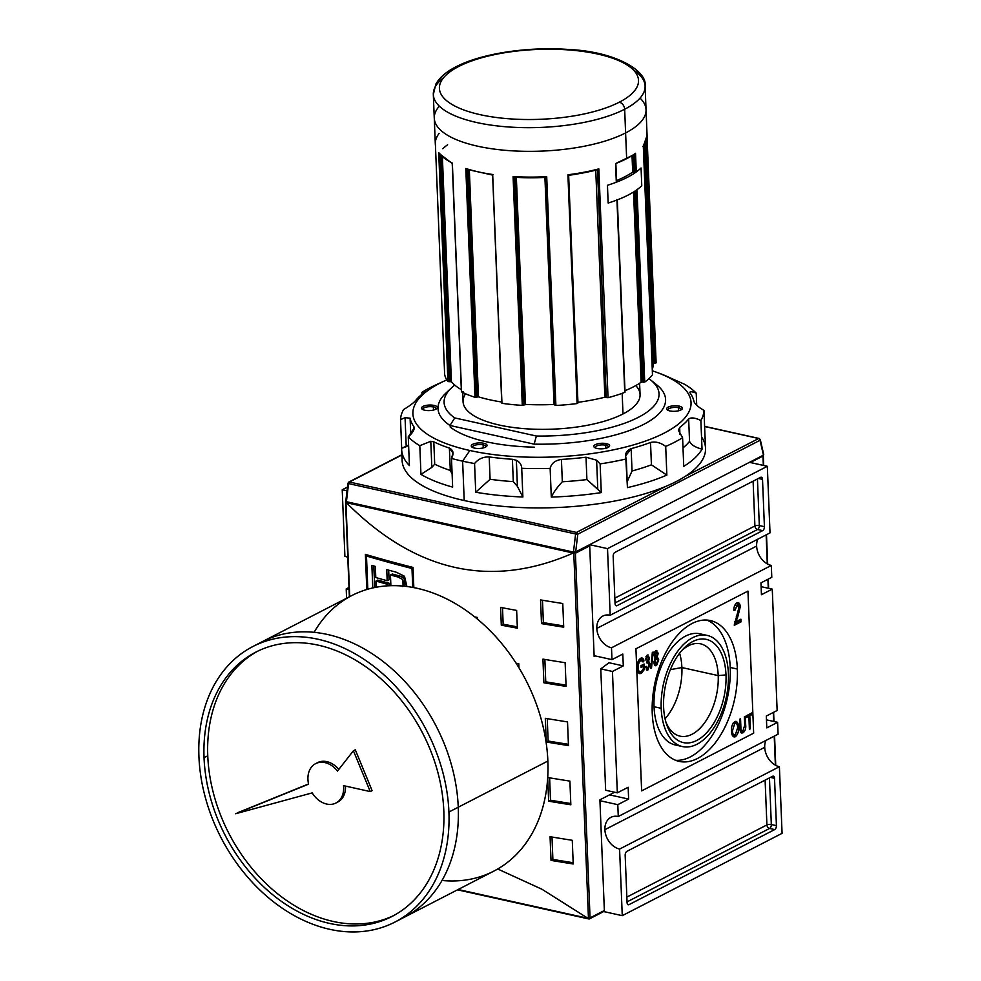 <?xml version="1.0" encoding="UTF-8"?>
<svg xmlns="http://www.w3.org/2000/svg" width="981" height="981" viewBox="0 0 981 981"><rect width="100%" height="100%" fill="white"/><g stroke="black" fill="none" stroke-linecap="round" stroke-linejoin="round"><path stroke-width="1.47" d="M681.648 650.685A47.296 26.659 -77.5 0 1 700.544 643.818A47.296 26.659 -77.5 0 1 718.215 675.602A47.296 26.659 -77.5 0 1 680.054 736.155A47.296 26.659 -77.5 0 1 665.841 721.93A47.296 26.659 -77.5 0 0 698.165 729.999A47.296 26.659 -77.5 0 0 718.215 675.602A47.296 26.659 102.5 0 0 681.648 650.685M726.001 674.903A52.864 29.798 -77.5 0 1 696.78 740.447A52.864 29.798 -77.5 0 1 663.597 707.056A52.864 29.798 -77.5 0 1 683.316 648.846A52.864 29.798 -77.5 0 1 726.001 674.903A52.864 29.798 -77.5 0 1 702.654 736.51A52.864 29.798 -77.5 0 1 666.577 724.297A52.864 29.798 -77.5 0 1 663.597 707.056A52.864 29.798 -77.5 0 1 692.807 641.513A52.864 29.798 -77.5 0 1 726.001 674.903L718.215 675.602L681.893 667.546A47.296 26.659 -77.5 0 1 665.044 718.754A47.296 26.659 -77.5 0 0 681.893 667.546A47.296 26.659 102.5 0 0 679.588 653.236A47.296 26.659 -77.5 0 1 681.893 667.546L670.354 669.655M728.405 673.665A56.935 32.091 102.5 0 0 707.129 635.394A56.935 32.091 102.5 0 0 661.194 708.294A56.935 32.091 102.5 0 0 682.457 746.566A56.935 32.091 102.5 0 0 728.405 673.665A56.935 32.091 -77.5 0 1 696.939 744.26A56.935 32.091 -77.5 0 1 661.194 708.294A56.935 32.091 -77.5 0 1 692.66 637.699A56.935 32.091 -77.5 0 1 728.405 673.665M682.457 746.566L675.32 744.984A56.935 32.091 -77.5 0 1 654.045 706.712A56.935 32.091 -77.5 0 1 699.993 633.812L707.129 635.394M730.22 667.46A72.128 40.65 102.5 0 0 706.786 620.066A72.128 40.65 -77.5 0 1 730.22 667.46A72.128 40.65 -77.5 0 1 675.664 760.312A72.128 40.65 102.5 0 0 730.22 667.46L737.356 669.042A72.128 40.65 -77.5 0 1 679.171 761.391A72.128 40.65 -77.5 0 1 652.23 712.917A72.128 40.65 -77.5 0 1 710.416 620.568A72.128 40.65 -77.5 0 1 737.356 669.042A72.128 40.65 -77.5 0 1 697.503 758.46A72.128 40.65 -77.5 0 1 652.23 712.917A72.128 40.65 102.5 0 1 692.083 623.499A72.128 40.65 102.5 0 1 737.356 669.042M742.924 730.906L744.714 725.204L744.371 716.792L745.339 716.302L745.67 724.812C746.075 728.417 745.204 731.066 743.083 732.758L741.71 733.04L739.932 727.779L739.588 719.257L740.545 718.766L740.888 727.179C740.753 729.913 741.428 731.152 742.924 730.906C741.428 731.152 740.753 729.913 740.888 727.179L740.545 718.766L739.588 719.257L739.932 727.779C739.821 731.679 740.876 733.347 743.083 732.758C745.204 731.066 746.075 728.417 745.67 724.812L745.339 716.302L744.371 716.792L744.714 725.204L742.924 730.906L741.391 730.563M737.773 616.877L735.946 621.746L740.9 619.195L740.998 621.856L734.303 625.302L738.889 607.656L736.952 605.228L735.223 609.924L733.874 610.341C733.8 606.822 734.806 604.308 736.89 602.825L738.215 602.579L740.238 606.945L737.773 616.877L740.238 606.945C740.066 603.56 738.951 602.199 736.89 602.825C734.806 604.308 733.8 606.822 733.874 610.341L735.223 609.924L736.952 605.228L738.889 607.656L734.303 625.302L740.998 621.856L740.9 619.195L735.946 621.746L737.773 616.877L736.314 616.559L737.773 616.877M736.768 605.191L734.646 605.559L736.952 605.228M653.088 652.046L651.519 667.963L650.783 668.343L652.34 652.439L653.088 652.046L652.34 652.439L650.783 668.343L651.519 667.963L653.088 652.046M643.352 669.03L643.242 666.222L641.083 667.338L641.022 665.621L644.125 664.027L644.345 669.496L641.329 673.407L639.735 673.665L637.196 667.865C636.939 663.487 638.091 660.287 640.654 658.263L642.089 658.006L643.892 661.035L643.033 661.979L640.703 659.98L638.324 664.186L638.153 667.288C638.177 670.71 639.183 672.193 641.194 671.74L643.352 669.03L641.194 671.74C639.183 672.193 638.177 670.71 638.153 667.288L638.324 664.186L640.703 659.98L643.033 661.979L643.892 661.035C643.475 658.447 642.396 657.515 640.654 658.263C638.091 660.287 636.939 663.487 637.196 667.865C637.331 672.255 638.705 674.094 641.329 673.407L644.345 669.496L644.125 664.027L641.022 665.621L641.083 667.338L643.242 666.222L643.352 669.03M639.305 671.544L641.194 671.74M640.863 659.906L639.171 659.637L640.703 659.98M646.271 667.987L647.803 668.331L646.307 666.393L645.351 667.068L647.84 670.048L646.307 669.704L647.57 668.417L646.307 669.704L647.84 670.048L645.351 667.068L646.307 666.393L647.803 668.331L649.164 664.615L647.656 662.58L647.043 663.107L648.539 658.288L647.325 656.767L646.16 659.686L645.191 659.992L647.227 655.075L649.496 657.736L648.6 661.194L650.121 664.137L647.84 670.048L646.933 670.207M647.84 670.048L650.121 664.137L649.091 663.904L650.121 664.137L648.6 661.194L647.632 660.986L648.858 661.219M648.6 661.194L649.496 657.736L648.429 657.503L649.496 657.736L647.227 655.075L648.085 654.928M646.638 656.608L647.779 656.681L648.539 658.288L647.068 661.341L647.043 663.107L647.656 662.58L649.164 664.615L647.803 668.331M646.663 662.15L647.656 662.58M656.534 665.572L658.742 659.845L657.724 659.612L658.742 659.845L657.233 656.73L656.13 656.485L657.233 656.73L658.239 653.26L657.172 653.015L658.239 653.26L655.909 650.587L653.922 655.431L655.173 657.785L653.959 662.261C654.069 664.897 654.928 666.013 656.534 665.572L654.854 665.302L656.264 663.941L655.001 665.228L656.534 665.572C654.928 666.013 654.069 664.897 653.959 662.261L655.173 657.785L653.922 655.431L655.909 650.587L658.239 653.26L657.233 656.73L658.742 659.845L656.534 665.572L655.541 665.743M655.909 650.587L656.853 650.428M738.57 727.362C738.84 731.532 737.761 734.659 735.345 736.743L734.033 736.964L731.519 731.176C731.201 726.909 732.28 723.708 734.744 721.562L736.057 721.342L738.57 727.362C738.497 723.083 737.222 721.145 734.744 721.562C732.28 723.708 731.201 726.909 731.519 731.176C731.63 735.321 732.905 737.185 735.345 736.743C737.761 734.659 738.84 731.532 738.57 727.362L737.577 727.142L738.57 727.362M749.827 715.725L750.355 728.822L749.398 729.312L748.871 716.216L746.48 717.454L746.406 715.75L752.157 712.782L752.219 714.487L749.827 715.725L752.219 714.487L752.157 712.782L746.406 715.75L746.48 717.454L748.871 716.216L749.398 729.312L750.355 728.822L749.827 715.725L748.295 715.382L748.331 716.093L748.295 715.382L749.827 715.725M760.962 582.873L771.789 577.294L760.962 582.873L761.44 594.707L772.268 589.127L777.136 710.489L766.308 716.069L777.136 710.489L772.268 589.127L761.109 586.65L772.268 589.127L761.44 594.707L760.962 582.873M766.786 727.902L766.308 716.069L766.786 727.902L777.614 722.323L778.092 734.168L618.275 816.511L617.797 804.665L618.275 816.511A17.4 13.011 62.7 0 0 610.967 817.32A17.4 13.011 62.7 0 0 604.897 829.681L764.714 747.326A17.4 13.011 -117.3 0 0 779.392 766.725L782.078 833.323L622.261 915.665L603.671 911.545L622.261 915.665L782.078 833.323L779.392 766.725L619.587 849.068A17.4 13.011 62.7 0 1 604.897 829.681A17.4 13.011 62.7 0 1 618.275 816.511L778.092 734.168L777.614 722.323L766.468 719.846L777.614 722.323L766.786 727.902M628.625 799.086L617.797 804.665L599.943 800.704L617.797 804.665L628.625 799.086L628.159 787.253L617.331 792.832L605.645 790.245L617.331 792.832L612.451 671.47L617.331 792.832L628.159 787.253L628.625 799.086L609.544 794.855L628.625 799.086M623.278 665.891L612.451 671.47L600.777 668.883L605.645 790.245L600.777 668.883L608.993 662.727L600.777 668.883L612.451 671.47L623.278 665.891L608.993 662.727L623.278 665.891L622.8 654.057L623.278 665.891M622.8 654.057L611.972 659.637L594.118 655.676L611.972 659.637L611.506 647.791L611.972 659.637L622.8 654.057M596.816 628.404A17.4 13.011 62.7 0 0 611.506 647.791L771.311 565.448L771.789 577.294L771.311 565.448L611.506 647.791A17.4 13.011 62.7 0 1 596.816 628.404A17.4 13.011 62.7 0 1 602.874 616.056A17.4 13.011 62.7 0 1 610.194 615.234L607.521 548.637L610.194 615.234L770.011 532.891L767.326 466.294L749.472 462.333L767.326 466.294L770.011 532.891L610.194 615.234A17.4 13.011 62.7 0 0 596.816 628.404L756.633 546.061A17.4 13.011 -117.3 0 0 771.311 565.448A17.4 13.011 -117.3 0 1 756.633 546.061A17.4 13.011 62.7 0 1 757.786 539.194A17.4 13.011 -117.3 0 0 756.633 546.061M346.207 588.919L346.575 598.238L346.207 588.919L348.991 587.484L346.207 588.919A17.4 13.011 -117.3 0 0 349.064 589.213A17.4 13.011 62.7 0 1 346.207 588.919M347.777 557.343A17.4 13.011 -117.3 0 0 344.895 556.362A17.4 13.011 62.7 0 1 347.777 557.343M342.222 489.764L344.895 556.362L342.222 489.764L347.47 487.054L342.222 489.764L347.029 490.831L342.222 489.764M607.521 548.637L589.667 544.676L607.521 548.637L767.326 466.294L607.521 548.637M604.897 829.681A17.4 13.011 62.7 0 0 619.587 849.068L622.261 915.665L619.587 849.068L779.392 766.725A17.4 13.011 -117.3 0 1 764.714 747.326A17.4 13.011 62.7 0 1 765.867 740.459A17.4 13.011 -117.3 0 0 764.714 747.326M627.067 902.618L625.167 855.26L627.067 902.618A3.164 1.778 102.5 0 0 628.257 904.74A3.164 1.778 102.5 0 0 629.054 904.617L774.683 829.583L629.054 904.617L627.582 904.286L629.054 904.617A3.164 1.778 102.5 0 1 627.067 902.618M774.683 829.583A3.164 1.778 102.5 0 0 776.425 825.659L774.524 778.301L776.425 825.659L771.324 824.518L769.46 777.884L771.324 824.518A3.164 1.778 -77.5 0 1 769.582 828.442L774.683 829.583A3.164 1.778 102.5 0 0 776.425 825.659L771.324 824.518A3.164 1.778 102.5 0 1 769.582 828.442A3.164 2.367 62.7 0 1 766.909 824.923L626.847 897.088L766.909 824.923A3.164 1.116 177.7 0 1 771.324 824.518A3.164 1.116 177.7 0 0 766.909 824.923A3.164 2.367 -117.3 0 0 769.582 828.442L774.683 829.583M774.524 778.301A3.164 1.778 102.5 0 0 773.347 776.167A3.164 1.778 102.5 0 0 772.538 776.302L626.92 851.336L772.538 776.302A3.164 1.778 102.5 0 1 774.524 778.301L770.428 777.381L774.524 778.301M626.92 851.336A3.164 1.778 102.5 0 0 625.167 855.26A3.164 1.778 102.5 0 1 626.92 851.336M762.519 479.353L764.42 526.711L762.519 479.353A3.164 1.778 102.5 0 0 761.342 477.22A3.164 1.778 102.5 0 0 760.533 477.355L614.915 552.389L760.533 477.355A3.164 1.778 102.5 0 1 762.519 479.353L758.423 478.434L762.519 479.353M614.915 552.389A3.164 1.778 102.5 0 0 613.162 556.301L615.062 603.658L613.162 556.301A3.164 1.778 102.5 0 1 614.915 552.389M615.062 603.658A3.164 1.778 102.5 0 0 616.24 605.792A3.164 1.778 102.5 0 0 617.049 605.657L762.678 530.623L617.049 605.657L615.565 605.338L617.049 605.657A3.164 1.778 102.5 0 1 615.062 603.658M762.678 530.623A3.164 1.778 102.5 0 0 764.42 526.711L759.319 525.571L757.442 478.936L759.319 525.571A3.164 1.778 -77.5 0 1 757.577 529.495L762.678 530.623A3.164 1.778 102.5 0 0 764.42 526.711L759.319 525.571A3.164 1.116 -2.3 0 0 754.904 525.975L753.101 481.18L754.904 525.975A3.164 2.367 -117.3 0 0 757.577 529.495A3.164 1.778 102.5 0 0 759.319 525.571A3.164 1.116 177.7 0 0 754.904 525.975L614.842 598.14L754.904 525.975A3.164 2.367 62.7 0 0 757.577 529.495L762.678 530.623M641.709 665.878L643.242 666.222L641.709 665.878M642.641 664.787L642.702 666.099L642.641 664.787M643.254 669.25L644.345 669.496L643.254 669.25M641.439 671.593L639.808 673.064L641.329 673.407L639.011 673.346L641.439 671.593M641.255 658.03L642.236 660.066L641.255 658.03M642.69 660.777L643.892 661.035L642.69 660.777M637.429 663.99L638.324 664.186L637.429 663.99M637.184 667.08L638.153 667.288L637.184 667.08M647.325 656.767L645.976 656.461L647.325 656.767L646.16 659.686L645.191 659.992L647.227 655.075M647.276 655.05L647.901 656.718L647.276 655.05M647.068 660.851L648.588 663.794L647.068 660.851M650.832 667.803L651.519 667.963L650.832 667.803M656.007 650.55L656.645 652.23L656.007 650.55M656.068 656.51L657.062 658.177L656.068 656.51M654.94 663.524L656.473 663.867L653.947 661.513L654.903 661.734L656.215 658.19L654.903 661.734L656.473 663.867L657.785 660.311L655.063 657.932L656.829 658.079L655.774 658.092M654.646 656.117L656.179 656.461L653.922 654.732L654.879 654.94L655.995 652.291L654.879 654.94L656.179 656.461L657.282 653.8L654.621 651.985L656.522 652.193L655.406 652.157M734.671 621.464L735.946 621.746L734.671 621.464M739.404 619.967L739.478 621.513L740.998 621.856L739.478 621.513L734.291 624.186L739.478 621.513L739.404 619.967M733.886 609.63L735.223 609.924L733.886 609.63M737.393 602.616L738.681 606.319L737.393 602.616M738.767 606.614L740.238 606.945L738.767 606.614M733.813 736.412L735.345 736.743L733.298 736.608L735.272 735.039L737.614 727.841C737.602 724.567 736.67 723.034 734.818 723.267L732.476 730.698C732.513 733.874 733.445 735.321 735.272 735.039L733.813 736.412M735.247 721.366L736.559 723.647L735.247 721.366M733.604 734.757L735.272 735.039C733.445 735.321 732.513 733.874 732.476 730.698L731.495 730.489L732.476 730.698L734.818 723.267L735.738 723.107L733.248 722.948L734.941 723.218M743.218 730.735L741.55 732.415L743.083 732.758L741.023 732.635L743.218 730.735M749.374 728.601L750.355 728.822L749.374 728.601M747.338 715.885L748.871 716.216L746.431 716.351L747.338 715.885M750.673 713.555L752.219 714.487L750.698 714.156L748.295 715.382L750.673 713.555M603.389 911.472A1.263 0.944 -117.3 0 0 604.357 910.515L599.906 799.822L614.094 792.513L599.906 799.822L604.357 910.515A1.263 0.944 62.7 0 1 603.916 911.423L589.14 919.025L590.047 917.885L575.406 553.235L589.704 545.865L594.155 656.559L589.704 545.865A1.263 0.944 -117.3 0 0 589.299 544.86A1.263 0.944 62.7 0 1 589.704 545.865L575.406 553.235L574.461 552.548L575.406 553.235L590.047 917.885L589.005 918.878M595.344 655.946L594.155 656.559L595.344 655.946M345.827 502.284L349.714 596.632L345.937 502.321L573.775 552.892L588.465 918.608L589.176 918.989L458.139 889.509L587.926 918.302L541.953 889.252L497.71 868.994L541.953 889.252L588.465 918.608L573.775 552.892L574.461 552.548L574.265 551.862L573.247 553.026C491.334 589.017 415.699 572.23 346.367 502.677C415.699 572.23 491.334 589.017 573.247 553.026L346.367 502.677L345.57 501.757L349.616 596.681M366.796 589.507L365.386 554.375A949.007 332.951 -2.3 0 0 413.026 567.435L413.835 587.607L413.026 567.435A949.007 332.951 -2.3 0 1 365.386 554.375L366.796 589.507M474.694 616.877A949.007 332.951 -2.3 0 0 477.526 617.466L477.6 619.244L477.526 617.466A949.007 332.951 -2.3 0 1 474.694 616.877M516.092 663.205A949.007 332.951 -2.3 0 0 518.777 663.696L518.949 667.767L518.777 663.696A949.007 332.951 -2.3 0 1 516.092 663.205M501.303 625.167L500.592 607.411A949.007 332.951 -2.3 0 0 516.644 610.415L517.355 628.171A949.007 332.951 177.7 0 1 501.303 625.167L500.592 607.411A949.007 332.951 -2.3 0 0 516.644 610.415L517.355 628.171A949.007 332.951 177.7 0 1 501.303 625.167L503.167 624.198A945.843 331.848 -2.3 0 0 517.306 626.859A945.843 331.848 -2.3 0 1 503.167 624.198L501.303 625.167M551.015 860.386L550.059 836.707A949.007 332.951 -2.3 0 0 572.279 840.3L573.223 863.979A949.007 332.951 177.7 0 1 551.015 860.386L550.059 836.707A949.007 332.951 -2.3 0 0 572.279 840.3L573.223 863.979A949.007 332.951 177.7 0 1 551.015 860.386L552.892 859.417A945.843 331.848 -2.3 0 0 573.174 862.716A945.843 331.848 -2.3 0 1 552.892 859.417L551.015 860.386M548.637 801.183L547.692 777.749L548.637 801.183A949.007 332.951 177.7 0 0 570.844 804.788A949.007 332.951 177.7 0 1 548.637 801.183L550.513 800.226A945.843 331.848 -2.3 0 0 570.795 803.513A945.843 331.848 -2.3 0 1 550.513 800.226L548.637 801.183M547.705 777.516A949.007 332.951 -2.3 0 0 569.9 781.109L570.844 804.788L569.9 781.109A949.007 332.951 -2.3 0 1 547.705 777.516M541.5 623.597L540.556 599.918A949.007 332.951 -2.3 0 0 562.763 603.511L563.719 627.19A949.007 332.951 177.7 0 1 541.5 623.597L540.556 599.918A949.007 332.951 -2.3 0 0 562.763 603.511L563.719 627.19A949.007 332.951 177.7 0 1 541.5 623.597L543.376 622.628A945.843 331.848 -2.3 0 0 563.67 625.915A945.843 331.848 -2.3 0 1 543.376 622.628L541.5 623.597M543.879 682.788L542.934 659.109A949.007 332.951 -2.3 0 0 565.142 662.715L566.098 686.393A949.007 332.951 177.7 0 1 543.879 682.788L542.934 659.109A949.007 332.951 -2.3 0 0 565.142 662.715L566.098 686.393A949.007 332.951 177.7 0 1 543.879 682.788L545.755 681.82A945.843 331.848 -2.3 0 0 566.037 685.118A945.843 331.848 -2.3 0 1 545.755 681.82L543.879 682.788M546.258 741.992L545.301 718.313A949.007 332.951 -2.3 0 0 567.521 721.906L568.465 745.585A949.007 332.951 177.7 0 1 546.258 741.992L545.301 718.313A949.007 332.951 -2.3 0 0 567.521 721.906L568.465 745.585A949.007 332.951 177.7 0 1 546.258 741.992L548.134 741.023A945.843 331.848 -2.3 0 0 568.416 744.321A945.843 331.848 -2.3 0 1 548.134 741.023L546.258 741.992M345.57 501.757L346.722 501.365M547.239 718.632L548.134 741.023L547.239 718.632M544.86 659.44L545.755 681.82L544.86 659.44M542.481 600.237L543.376 622.628L542.481 600.237M549.618 777.835L550.513 800.226L549.618 777.835M551.996 837.026L552.892 859.417L551.996 837.026M502.505 607.779L503.167 624.198L502.505 607.779M367.323 554.952L367.348 555.565L367.323 554.952M366.477 556.019A949.007 332.951 -2.3 0 0 411.983 568.49L412.743 587.398L411.983 568.49A949.007 332.951 177.7 0 1 366.477 556.019L367.814 589.201L366.477 556.019L368.108 555.172L366.477 556.019M413.05 567.938L411.983 568.49L413.05 567.938M386.747 569.63A949.007 332.951 -2.3 0 0 396.287 572.217L404.503 576.264L406.931 586.503L404.503 576.264L396.287 572.217A949.007 332.951 -2.3 0 1 386.747 569.63L387.188 580.727L386.747 569.63M403.068 586.074L402.872 579.624L398.163 577.061A949.007 332.951 177.7 0 1 390.45 574.989L390.879 585.682L390.45 574.989L392.326 574.02A945.843 331.848 -2.3 0 0 400.04 576.105L403.731 577.49L405.104 579.71L404.957 585.081L402.602 586.503M387.397 585.841L387.336 584.259A949.007 332.951 177.7 0 1 375.931 581.046L376.177 587.227L375.931 581.046L377.808 580.078A945.843 331.848 -2.3 0 0 389.212 583.29L389.31 585.743L389.212 583.29L387.336 584.259A949.007 332.951 177.7 0 1 375.931 581.046L377.808 580.078A945.843 331.848 -2.3 0 0 389.212 583.29L387.336 584.259L387.397 585.841M372.78 587.938L371.873 565.412A949.007 332.951 -2.3 0 0 375.343 566.417L375.784 577.527A949.007 332.951 -2.3 0 0 387.188 580.727L389.065 579.771L387.188 580.727A949.007 332.951 -2.3 0 1 375.784 577.527L375.343 566.417A949.007 332.951 -2.3 0 1 371.873 565.412L372.78 587.938M388.684 570.157L389.065 579.771L388.684 570.157M373.81 565.976L374.681 587.521L373.81 565.976M763.243 454.718L763.451 465.435L763.243 454.718M575.688 551.874L573.456 552.095L575.688 551.874L763.439 455.135L760.042 440.273A1.582 0.846 -12.9 0 0 760.3 439.635L759.11 438.446A1.582 0.895 102.5 0 0 758.705 438.507L704.616 426.502L758.705 438.507A1.582 0.895 -77.5 0 1 759.65 439.145A1.582 0.846 167.1 0 1 760.042 440.273L763.439 455.135L575.688 551.874L577.784 534.179L760.042 440.273L577.784 534.179L575.602 533.971L577.784 534.179L575.688 551.874M348.206 483.228A1.582 1.177 62.7 0 1 349.42 482.027L401.891 455L349.42 482.027A1.582 0.895 102.5 0 0 348.562 483.596L346.416 501.708L346.109 500.923L346.416 501.708L573.456 552.095L575.602 533.971L348.562 483.596L346.416 501.708L573.456 552.095L575.602 533.971L348.562 483.596A1.582 0.895 -77.5 0 1 349.42 482.027L576.46 532.413L665.756 486.404L576.46 532.413A1.582 1.177 62.7 0 1 577.784 534.179A1.582 1.177 -117.3 0 0 576.46 532.413A1.582 0.895 102.5 0 0 575.602 533.971A1.582 0.895 -77.5 0 1 576.46 532.413L349.42 482.027A1.582 1.177 -117.3 0 0 348.758 482.1L347.912 483.326L345.79 501.254M641.059 167.972A105.973 37.18 177.7 0 1 636.277 171.933A105.973 37.18 -2.3 0 0 641.059 167.972A105.973 37.18 177.7 0 1 607.447 185.286L608.159 203.042A105.973 37.18 -2.3 0 0 617.024 199.989A105.973 37.18 177.7 0 1 608.159 203.042A105.973 37.18 -2.3 0 0 641.77 185.728L641.059 167.972A105.973 37.18 177.7 0 1 607.447 185.286L608.159 203.042L607.447 185.286A105.973 37.18 -2.3 0 0 616.313 182.233A105.973 37.18 177.7 0 1 607.447 185.286L608.159 203.042A105.973 37.18 -2.3 0 0 641.77 185.728A105.973 37.18 177.7 0 1 637 189.701A105.973 37.18 -2.3 0 0 641.77 185.728L641.059 167.972M652.512 374.693L643.291 145.997L652.475 374.791A105.973 37.18 177.7 0 1 644.725 382.087L642.518 382.075L644.725 382.087A105.973 37.18 -2.3 0 0 652.475 374.791L643.291 145.985L642.665 146.488L643.291 145.985A105.973 37.18 -2.3 0 0 646.945 134.054M439.427 153.698L438.715 152.729L447.912 381.511L449.212 381.683L447.912 381.511A105.973 37.18 177.7 0 1 444.626 374.178L435.441 145.372L444.626 374.178A105.973 37.18 -2.3 0 0 447.912 381.511L438.715 152.705L439.917 153.796M461.536 391.542L461.548 391.897A105.973 37.18 -2.3 0 0 475 397.293L476.435 397.207L475 397.293A105.973 37.18 177.7 0 1 461.548 391.897L463.13 391.848M514.056 177.23L513.088 176.58L522.284 405.374L523.474 405.043L522.284 405.374A105.973 37.18 177.7 0 1 502.284 403.35L502.284 403.35A105.973 37.18 -2.3 0 0 522.284 405.374L513.088 176.58L514.142 177.242L545.816 177.34L546.711 176.678L555.896 405.472L554.903 405.178L555.896 405.472A105.973 37.18 -2.3 0 0 577.098 403.571A105.973 37.18 177.7 0 1 555.896 405.472L546.711 176.678L545.792 177.34M616.926 199.486L624.75 392.375A105.973 37.18 177.7 0 1 608.036 397.697L606.65 397.599L608.036 397.697A105.973 37.18 -2.3 0 0 624.75 392.375L617.307 199.732L625.032 392.13M439.083 133.441A105.973 37.18 -2.3 0 0 435.441 145.372L444.626 374.166M452.364 163.104A105.973 37.18 -2.3 0 1 438.715 152.705L438.715 152.705A105.973 37.18 -2.3 0 0 452.364 163.104L461.548 391.897L452.351 163.533M641.194 382.198L642.518 382.075L634.854 191.172L642.518 382.075L641.12 382.247A102.809 36.064 177.7 0 1 624.983 390.708A102.809 36.064 -2.3 0 0 641.12 382.247L633.554 192.006M632.757 172.043L634.082 171.933L633.407 155.219L634.082 171.933L634.879 172.104L634.18 154.691L634.879 172.104L636.277 171.933L635.529 153.294L634.29 154.373L635.529 153.294L636.277 171.933L632.684 172.092L632.034 156.102L632.684 172.092A102.809 36.064 -2.3 0 1 616.534 180.553A102.809 36.064 -2.3 0 0 632.684 172.092L632.107 156.053M634.29 154.373L635.529 153.294A105.973 37.18 -2.3 0 1 626.651 158.677A105.973 37.18 -2.3 0 0 635.529 153.294M634.903 154.189L615.577 163.582L616.313 182.233L615.565 163.582A105.973 37.18 -2.3 0 0 626.651 158.677L625.608 132.925A105.973 37.18 -2.3 0 0 640.041 98.088M449.212 381.683L451.407 381.683L450.107 381.511L441.045 155.636L450.107 381.511L449.212 381.683L440.089 154.63L449.212 381.683M461.315 389.641A102.809 36.064 177.7 0 1 451.407 381.683A102.809 36.064 -2.3 0 0 461.315 389.641M476.435 397.207L478.446 396.815L477.024 396.913L467.888 169.676L476.435 397.207L467.287 169.492L476.435 397.207M501.72 402.014A102.809 36.064 177.7 0 1 478.446 396.815A102.809 36.064 -2.3 0 0 501.72 402.014M514.461 177.72L523.474 405.043L514.326 177.254L523.474 405.043L525.473 404.663L516.362 177.635L514.461 177.72L516.362 177.635M555.013 404.748L554.032 404.454A102.809 36.064 177.7 0 1 525.46 404.405A102.809 36.064 -2.3 0 0 554.032 404.454L555.013 404.797M597.723 169.762L598.839 168.891A105.973 37.18 -2.3 0 1 567.913 174.777L577.098 403.571L577.809 403.228L577.098 403.571L567.913 174.777L568.624 175.231A105.028 36.849 177.7 0 0 597.564 169.725L568.649 175.292L567.913 174.79A105.973 37.18 -2.3 0 0 598.839 168.891L608.036 397.697L598.839 168.891L597.92 169.713M604.885 397.195A102.809 36.064 177.7 0 1 577.944 402.32A102.809 36.064 -2.3 0 0 604.885 397.195L606.246 397.293L604.885 397.195L595.761 170.265L604.885 397.195M606.246 397.293L597.503 169.823L606.246 397.293M644.284 144.857L653.101 364.392A102.809 36.064 177.7 0 1 652.304 369.445A102.809 36.064 -2.3 0 0 653.052 363.608L653.052 363.608M653.236 363.399L656.13 362.847L654.106 363.24L645.265 143.165L654.106 363.24L653.236 363.399L644.443 144.612M568.293 174.888L577.944 402.32L568.526 175.047M639.612 383.252L640.066 394.558A88.572 31.073 177.7 0 1 622.996 413.957A88.572 31.073 177.7 0 1 524.663 428.685A88.572 31.073 177.7 0 1 463.069 401.67L462.701 392.461M650.636 379.978L656.706 384.834A113.882 39.951 177.7 0 1 665.596 399.463A113.882 39.951 177.7 0 1 534.13 444.148L536.374 436.03A107.554 37.732 -2.3 0 0 636.657 418.188A107.554 37.732 -2.3 0 0 650.636 379.978A107.554 37.732 -2.3 0 0 648.907 378.678A107.554 37.732 177.7 0 1 637.944 417.538A107.554 37.732 177.7 0 1 536.374 436.03L454.743 417.918L536.374 436.03L534.13 444.148L449.997 425.484A113.882 39.951 177.7 0 1 438.017 408.599A113.882 39.951 177.7 0 1 445.705 393.307L451.358 387.986A107.554 37.732 -2.3 0 0 454.743 417.918L449.997 425.484L454.743 417.918A107.554 37.732 177.7 0 1 454.779 385.104A107.554 37.732 -2.3 0 0 451.358 387.986M545.755 177.34L554.903 405.141L545.743 177.267L546.711 176.678A105.973 37.18 -2.3 0 1 513.088 176.58A105.973 37.18 -2.3 0 0 546.711 176.678M492.707 175.01L501.941 402.872M465.803 168.499L465.816 168.511A105.973 37.18 -2.3 0 0 493.087 174.557A105.973 37.18 -2.3 0 1 465.803 168.499L475 397.293L465.803 168.499M307.936 779.368A22.146 16.554 -117.3 0 0 308.586 784.15A22.146 16.554 62.7 0 1 307.936 779.368A22.146 16.554 62.7 0 1 317.991 762.728A22.146 16.554 62.7 0 1 337.513 771.066A22.146 16.554 -117.3 0 0 315.649 763.647A22.146 16.554 -117.3 0 0 307.936 779.368M316.605 763.206A22.146 16.554 -117.3 0 1 338.813 769.411A22.146 16.554 -117.3 0 0 317.513 762.678L315.649 763.647M337.513 771.066L353.405 750.759L355.281 749.791L372.118 790.625L355.281 749.791L353.405 750.759L370.254 791.581L372.118 790.625L370.254 791.581L353.405 750.759L337.513 771.066M237.549 812.771L308.537 783.966L237.549 812.771M235.685 813.727L308.586 784.15L235.685 813.727L312.191 792.893A22.146 16.554 -117.3 0 0 335.931 803.01A22.146 16.554 -117.3 0 0 343.522 785.646L370.254 791.581L343.522 785.646A22.146 16.554 62.7 0 1 333.013 804.077A22.146 16.554 62.7 0 1 312.191 792.893L235.685 813.727M335.931 803.01L337.795 802.053A22.146 16.554 -117.3 0 0 345.496 786.088A22.146 16.554 -117.3 0 1 336.839 802.495M448.918 812.035A155.01 115.917 -117.3 0 1 329.751 929.326A155.01 115.917 -117.3 0 1 198.922 756.547A155.01 115.917 62.7 0 1 252.926 646.504A155.01 115.917 62.7 0 1 379.524 670.967A155.01 115.917 62.7 0 1 448.918 812.035A155.01 115.917 62.7 0 1 394.914 922.079A155.01 115.917 62.7 0 1 268.316 897.615A155.01 115.917 62.7 0 1 198.922 756.547A155.01 115.917 62.7 0 1 318.102 639.256A155.01 115.917 62.7 0 1 448.918 812.035L458.25 807.216A155.01 115.917 -117.3 0 0 386.306 664.051A155.01 115.917 -117.3 0 0 257.66 644.235M204.036 757.688A148.683 111.184 62.7 0 1 318.335 645.179A148.683 111.184 62.7 0 1 443.817 810.895A148.683 111.184 62.7 0 1 392.02 916.45A148.683 111.184 62.7 0 1 270.584 892.98A148.683 111.184 62.7 0 1 204.036 757.688A148.683 111.184 62.7 0 1 255.82 652.12A148.683 111.184 62.7 0 1 377.256 675.602A148.683 111.184 62.7 0 1 443.817 810.895A148.683 111.184 62.7 0 1 329.506 923.403A148.683 111.184 62.7 0 1 204.036 757.688L207.764 755.762A148.683 111.184 62.7 0 1 257.696 651.188A148.683 111.184 -117.3 0 0 207.764 755.762A148.683 111.184 -117.3 0 0 273.307 890.196A148.683 111.184 -117.3 0 0 393.872 915.469A148.683 111.184 62.7 0 1 273.307 890.196A148.683 111.184 62.7 0 1 207.764 755.762M252.926 646.504L351.872 595.516A155.01 115.917 62.7 0 1 478.47 619.992A155.01 115.917 62.7 0 1 547.864 761.048A155.01 115.917 62.7 0 1 493.872 871.091L394.914 922.079M469.825 450.5A139.192 48.829 177.7 0 1 446.796 379.905A139.192 48.829 -2.3 0 0 444.884 380.763A139.192 48.829 -2.3 0 0 469.825 450.5A139.192 48.829 -2.3 0 0 654.572 437.551A139.192 48.829 -2.3 0 0 656.51 372.265A139.192 48.829 -2.3 0 0 652.365 370.818A139.192 48.829 177.7 0 1 656.62 436.68A139.192 48.829 177.7 0 1 469.825 450.5L462.627 461.18A151.847 53.268 177.7 0 1 451.493 458.421L452.646 487.103L451.493 458.421L453.001 452.964L449.396 448.096C453.381 450.107 454.08 453.541 451.493 458.421A151.847 53.268 177.7 0 0 462.627 461.18A151.847 53.268 -2.3 0 0 474.571 463.535A151.847 53.268 177.7 0 1 462.627 461.18L464.209 500.531A151.847 53.268 177.7 0 1 402.112 460.445L401.683 449.789A151.847 53.268 -2.3 0 0 409.42 465.583L408.268 436.901L409.42 465.583A151.847 53.268 177.7 0 1 401.683 448.292A151.847 53.268 -2.3 0 0 401.683 449.789M434.08 405.411A7.909 2.771 -2.3 0 1 435.785 409.224A7.909 2.771 -2.3 0 1 424.736 410.217A7.909 2.771 177.7 0 1 423.032 406.404A7.909 2.771 177.7 0 1 434.08 405.411A7.909 2.771 -2.3 0 0 424.515 405.803A7.909 2.771 -2.3 0 0 422.124 409.151A7.909 2.771 -2.3 0 0 424.736 410.217A7.909 2.771 -2.3 0 0 436.778 408.562A7.909 2.771 -2.3 0 0 434.08 405.411L433.381 406.98A6.646 2.33 -2.3 0 0 426.416 407.029A6.646 2.33 -2.3 0 0 422.823 409.261A6.646 2.33 -2.3 0 0 422.909 409.629A6.646 2.33 -2.3 0 1 425.962 407.14A6.646 2.33 -2.3 0 1 433.381 406.98L433.504 410.046M483.829 443.289A7.909 2.771 -2.3 0 1 485.534 447.103A7.909 2.771 -2.3 0 1 474.497 448.096A7.909 2.771 177.7 0 1 472.781 444.283A7.909 2.771 177.7 0 1 483.829 443.289A7.909 2.771 -2.3 0 0 474.264 443.682A7.909 2.771 -2.3 0 0 471.873 447.029A7.909 2.771 -2.3 0 0 474.497 448.096A7.909 2.771 -2.3 0 0 486.527 446.441A7.909 2.771 -2.3 0 0 483.829 443.289L483.13 444.859A6.646 2.33 -2.3 0 0 476.165 444.908A6.646 2.33 -2.3 0 0 472.572 447.14A6.646 2.33 -2.3 0 0 472.67 447.508A6.646 2.33 -2.3 0 1 475.711 445.018A6.646 2.33 -2.3 0 1 483.13 444.859L483.253 447.925M606.393 443.645A7.909 2.771 -2.3 0 1 608.097 447.471A7.909 2.771 -2.3 0 1 597.061 448.464A7.909 2.771 177.7 0 1 595.344 444.638A7.909 2.771 177.7 0 1 606.393 443.645A7.909 2.771 -2.3 0 0 596.828 444.05A7.909 2.771 -2.3 0 0 594.437 447.385A7.909 2.771 -2.3 0 0 597.061 448.464A7.909 2.771 -2.3 0 0 609.091 446.796A7.909 2.771 -2.3 0 0 606.393 443.645L605.694 445.215A6.646 2.33 -2.3 0 0 598.729 445.276A6.646 2.33 -2.3 0 0 595.136 447.508A6.646 2.33 -2.3 0 0 595.234 447.863A6.646 2.33 -2.3 0 1 598.275 445.374A6.646 2.33 -2.3 0 1 605.694 445.215L605.817 448.28M679.208 406.134A7.909 2.771 -2.3 0 1 680.912 409.948A7.909 2.771 -2.3 0 1 669.864 410.941A7.909 2.771 177.7 0 1 668.159 407.127A7.909 2.771 177.7 0 1 679.208 406.134A7.909 2.771 -2.3 0 0 669.631 406.526A7.909 2.771 -2.3 0 0 667.252 409.874A7.909 2.771 -2.3 0 0 669.864 410.941A7.909 2.771 -2.3 0 0 681.905 409.285A7.909 2.771 -2.3 0 0 679.208 406.134L678.509 407.704A6.646 2.33 -2.3 0 0 671.531 407.753A6.646 2.33 -2.3 0 0 667.938 409.984A6.646 2.33 -2.3 0 0 668.036 410.352A6.646 2.33 -2.3 0 1 671.09 407.863A6.646 2.33 -2.3 0 1 678.509 407.704L678.631 410.769M486.625 441.842A110.718 38.848 177.7 0 1 450.046 426.882A110.718 38.848 177.7 0 0 486.625 441.842A110.718 38.848 -2.3 0 0 534.253 447.164A110.718 38.848 177.7 0 1 486.625 441.842M517.404 486.38L516.362 460.273L512.401 459.28L513.296 481.622L517.404 486.38L522.873 496.987A151.847 53.268 -2.3 0 1 475.724 492.229L490.095 479.28A142.355 49.945 -2.3 0 0 513.296 481.622L512.401 459.28A142.355 49.945 -2.3 0 1 489.2 456.938L490.095 479.28A142.355 49.945 -2.3 0 0 513.296 481.622L517.404 486.38L522.873 496.987A151.847 53.268 177.7 0 1 475.724 492.229L474.571 463.535C478.36 458.949 483.228 456.741 489.2 456.938L490.095 479.28L475.724 492.229L474.571 463.535C478.36 458.949 483.228 456.741 489.2 456.938A142.355 49.945 -2.3 0 0 512.401 459.28L516.362 460.273C519.795 462.1 521.573 464.773 521.72 468.305L522.873 496.987L521.72 468.305A151.847 53.268 -2.3 0 0 550.145 468.391A151.847 53.268 177.7 0 1 521.72 468.305L521.72 468.256M586.013 457.22L586.908 479.562A142.355 49.945 -2.3 0 1 562.321 481.769C557.306 487.14 553.627 492.241 551.297 497.073L550.145 468.391C551.371 463.388 555.123 460.408 561.426 459.427A142.355 49.945 -2.3 0 0 586.013 457.22L596.607 460.199L600.127 463.915L601.279 492.597L600.127 463.915A151.847 53.268 -2.3 0 0 626.283 458.936A151.847 53.268 177.7 0 1 600.127 463.915L596.607 460.199L597.772 489.237L601.279 492.597L586.908 479.562L586.013 457.22A142.355 49.945 -2.3 0 1 561.426 459.427L562.321 481.769C557.306 487.14 553.627 492.241 551.297 497.073A151.847 53.268 -2.3 0 0 601.279 492.597A151.847 53.268 177.7 0 1 551.297 497.073L550.145 468.391C551.371 463.388 555.123 460.408 561.426 459.427L562.321 481.769A142.355 49.945 -2.3 0 0 586.908 479.562L597.772 489.237M632.034 470.99A142.355 49.945 -2.3 0 0 651.421 464.822A142.355 49.945 -2.3 0 1 632.034 470.99L631.139 448.636C626.197 450.635 624.59 454.068 626.283 458.936L627.435 487.618A151.847 53.268 -2.3 0 0 666.859 475.098A151.847 53.268 177.7 0 1 627.435 487.618L625.657 455.907L631.139 448.636A142.355 49.945 -2.3 0 0 650.526 442.48C655.541 441.303 660.593 442.615 665.707 446.416A151.847 53.268 -2.3 0 0 682.592 437.71A151.847 53.268 177.7 0 1 665.707 446.416L666.859 475.098L665.707 446.416C660.593 442.615 655.541 441.303 650.526 442.48A142.355 49.945 -2.3 0 1 631.139 448.636L632.034 470.99L627.202 481.659M678.398 430.352L682.592 437.71L683.745 466.392A151.847 53.268 -2.3 0 0 702.028 449.188A151.847 53.268 177.7 0 1 683.745 466.392L682.592 437.71L678.398 430.352L679.661 427.471A142.355 49.945 -2.3 0 0 688.65 418.997C691.016 417.219 695.088 417.722 700.875 420.506A151.847 53.268 -2.3 0 0 703.966 410.401A151.847 53.268 177.7 0 1 700.875 420.506L702.028 449.188L700.875 420.506C695.088 417.722 691.016 417.219 688.65 418.997A142.355 49.945 -2.3 0 1 679.661 427.471L679.943 434.509L679.661 427.471M690.17 393.087C689.251 391.284 691.274 391.296 696.228 393.123L696.718 405.239L696.228 393.123A151.847 53.268 -2.3 0 0 684.689 384.331A151.847 53.268 177.7 0 1 696.228 393.123C691.274 391.296 689.251 391.284 690.17 393.087A142.355 49.945 -2.3 0 1 693.984 401.585C695.026 404.16 698.362 407.103 703.966 410.401L705.118 439.096A151.847 53.268 -2.3 0 0 705.118 437.6A151.847 53.268 -2.3 0 0 704.996 436.116A151.847 53.268 177.7 0 1 705.118 439.096L703.966 410.401C698.362 407.103 695.026 404.16 693.984 401.585A142.355 49.945 -2.3 0 0 690.17 393.087L689.827 392.29M657.724 372.706A142.355 49.945 -2.3 0 1 670.268 377.93L684.689 384.331L670.268 377.93A142.355 49.945 -2.3 0 0 658.962 373.16L656.51 372.265M705.118 437.6L705.547 448.256A151.847 53.268 177.7 0 1 623.426 499.268A151.847 53.268 177.7 0 1 464.209 500.531A151.847 53.268 -2.3 0 0 636.767 496.067A151.847 53.268 -2.3 0 0 701.979 437.612M431.836 467.397L420.959 474.375A151.847 53.268 -2.3 0 0 452.646 487.103A151.847 53.268 177.7 0 1 420.959 474.375L419.807 445.693A151.847 53.268 177.7 0 1 408.268 436.901L414.276 427.863L413.908 426.686C414.853 429.249 412.976 432.658 408.268 436.901A151.847 53.268 177.7 0 0 419.807 445.693L430.782 441.278L433.81 441.842A142.355 49.945 -2.3 0 0 449.396 448.096A142.355 49.945 -2.3 0 1 433.81 441.842L434.706 464.185L431.836 467.397L420.959 474.375L419.807 445.693L430.782 441.278L433.81 441.842L434.706 464.185L431.836 467.397L430.782 441.278M406.22 446.735L401.683 448.292L400.53 419.61L405.055 417.685L406.22 446.735L408.599 445.116L401.683 448.292L400.53 419.61A151.847 53.268 177.7 0 1 403.62 409.518C409.163 406.232 413.099 403.314 415.429 400.763C413.099 403.314 409.163 406.232 403.62 409.518A151.847 53.268 177.7 0 0 400.53 419.61L405.055 417.685L410.095 418.176A142.355 49.945 -2.3 0 0 413.908 426.686A142.355 49.945 -2.3 0 1 410.095 418.176L410.757 434.46L410.095 418.176M425.742 391.039L424.43 392.302C426.698 390.512 425.864 390.512 421.904 392.314L421.977 394.215L421.904 392.314A151.847 53.268 177.7 0 1 435.429 385.104L444.884 380.763M424.43 392.302A142.355 49.945 -2.3 0 0 415.429 400.763A142.355 49.945 -2.3 0 1 424.43 392.302C426.698 390.512 425.864 390.512 421.904 392.314A151.847 53.268 177.7 0 1 438.789 383.608M689.557 441.352C690.967 444.675 695.137 447.287 702.028 449.188C695.137 447.287 690.967 444.675 689.557 441.352L688.65 418.997L689.557 441.352A142.355 49.945 -2.3 0 1 682.997 447.9A142.355 49.945 -2.3 0 0 689.557 441.352M651.421 464.822L666.859 475.098L651.421 464.822L650.526 442.48L651.421 464.822M450.291 470.451L449.396 448.096L450.291 470.451A142.355 49.945 -2.3 0 1 434.706 464.185A142.355 49.945 -2.3 0 0 450.291 470.451L452.118 473.897M681.157 409.825A6.646 2.33 -2.3 0 0 681.219 409.457A6.646 2.33 -2.3 0 0 678.509 407.704A6.646 2.33 177.7 0 1 681.157 409.825M608.343 447.336A6.646 2.33 -2.3 0 0 608.404 446.968A6.646 2.33 -2.3 0 0 605.694 445.215A6.646 2.33 177.7 0 1 608.343 447.336M485.779 446.98A6.646 2.33 -2.3 0 0 485.84 446.613A6.646 2.33 -2.3 0 0 483.13 444.859A6.646 2.33 177.7 0 1 485.779 446.98M436.03 409.102A6.646 2.33 -2.3 0 0 436.091 408.734A6.646 2.33 -2.3 0 0 433.381 406.98A6.646 2.33 177.7 0 1 436.03 409.102M452.204 162.932L461.401 391.726L463.29 391.652M703.475 634.965A56.935 32.091 102.5 0 0 669.41 651.31A56.935 32.091 102.5 0 0 654.045 706.712L661.194 708.294M641.635 790.882L635.933 648.797L747.951 591.089L753.653 733.163L641.635 790.882M627.043 901.882L769.582 828.442L627.043 901.882M765.106 780.128L766.909 824.923L765.106 780.128M615.038 602.935L757.577 529.495L615.038 602.935M654.045 706.712A56.935 32.091 102.5 0 0 678.962 745.413M655.995 652.291L657.282 653.8L656.179 656.461M656.215 658.19L657.785 660.311L656.473 663.867M734.818 723.267C736.67 723.034 737.602 724.567 737.614 727.841L735.272 735.039M744.689 724.591L745.67 724.812L744.689 724.591M739.895 726.958L740.888 727.179L739.895 726.958M402.737 586.417L403.424 585.007L402.872 579.624L398.163 577.061A949.007 332.951 177.7 0 1 390.45 574.989L392.326 574.02A945.843 331.848 -2.3 0 0 400.04 576.105L404.773 578.704L404.957 585.081M604.357 910.515L590.047 917.885L604.357 910.515M404.564 585.485L403.902 585.706M400.04 576.105L398.163 577.061L400.04 576.105M762.96 456.03L763.341 465.411L762.96 456.03M766.136 534.89L767.301 563.891L766.136 534.89M767.915 579.28L768.27 588.244L767.915 579.28M773.261 712.476L773.629 721.44L773.261 712.476M774.217 736.155L775.382 765.168L774.217 736.155M750.355 462.529L763.071 455.981L750.355 462.529M766.235 534.829L767.412 563.952L766.235 534.829M768.025 579.231L768.381 588.269L768.025 579.231M773.371 712.427L773.739 721.464L773.371 712.427M774.316 736.106L775.493 765.229L774.316 736.106M685.327 476.325L758.705 438.507A1.582 1.177 62.7 0 1 760.042 440.273A1.582 1.177 -117.3 0 0 758.705 438.507L685.327 476.325M619.318 102.196A99.645 34.96 -2.3 0 0 597.772 54.065A99.645 34.96 -2.3 0 0 458.618 66.536A99.645 34.96 -2.3 0 0 480.15 114.667A99.645 34.96 -2.3 0 0 619.318 102.196A99.645 34.96 177.7 0 1 480.15 114.667A99.645 34.96 177.7 0 1 458.618 66.536A99.645 34.96 177.7 0 1 597.772 54.065A99.645 34.96 177.7 0 1 619.318 102.196A6.327 4.733 62.7 0 1 624.664 109.247A105.973 37.18 -2.3 0 0 633.468 70.007M515.319 177.058L524.761 404.368L523.756 404.528L514.633 177.267M448.832 390.634A113.882 39.951 -2.3 0 0 449.997 425.484L534.13 444.148A113.882 39.951 177.7 0 0 643.634 424.417A113.882 39.951 177.7 0 0 653.616 382.59M622.162 393.344L622.996 413.957A88.572 31.073 -2.3 0 0 635.774 385.57M443.62 77.634A105.973 37.18 177.7 0 0 484.908 124.133A105.973 37.18 177.7 0 0 624.664 109.247A105.973 37.18 177.7 0 1 507.018 126.868A105.973 37.18 177.7 0 1 433.32 94.532L435.822 84.182C439.647 77.425 446.367 71.638 455.957 66.831C481.364 53.452 528.17 46.426 568.637 49.479C615.59 51.515 647.619 71.049 645.093 86.034A105.973 37.18 177.7 0 1 624.664 109.247L625.608 132.925A105.973 37.18 177.7 0 1 492.094 148.805A105.973 37.18 177.7 0 1 439.316 106.156M637 189.701L644.725 382.087L637 189.701M447.594 144.783A105.973 37.18 -2.3 0 0 442.823 148.756M635.627 190.657L643.315 382.259L635.627 190.657M615.577 163.582L615.565 163.582A105.973 37.18 -2.3 0 0 626.651 158.677M465.57 393.786A88.572 31.073 -2.3 0 0 514.24 427.618A88.572 31.073 -2.3 0 0 622.996 413.957M646.16 141.105L655.087 363.24L646.16 141.105M576.423 174.164A102.809 36.064 177.7 0 1 568.821 175.292A102.809 36.064 177.7 0 0 576.423 174.164M544.921 177.438L554.032 404.454L544.921 177.438A102.809 36.064 177.7 0 1 515.65 177.353A102.809 36.064 177.7 0 0 544.921 177.438L545.215 177.144M545.743 177.279A105.028 36.849 177.7 0 1 514.302 177.193A105.028 36.849 177.7 0 0 545.743 177.279M469.347 170.105L478.446 396.815L469.347 170.105M442.382 156.911L451.407 381.683L442.382 156.911M643.291 145.997L643.291 145.985A105.973 37.18 -2.3 0 0 647.08 135.464L643.278 146.304M501.757 403.081L492.621 175.059M466.981 169.37L492.609 175.072M399.512 919.528A155.01 115.917 62.7 0 0 458.25 807.216L547.864 761.048A155.01 115.917 -117.3 0 0 452.069 601.721A155.01 115.917 -117.3 0 0 314.128 632.316M442.002 880.472A155.01 115.917 -117.3 0 0 547.864 761.048M516.362 460.273C519.795 462.1 521.573 464.773 521.72 468.305M402.651 455.086A151.847 53.268 -2.3 0 0 464.209 500.531M414.019 429.42L413.908 426.686L414.019 429.42M759.65 439.145A1.582 0.895 102.5 0 0 759.11 438.446L704.603 426.355M647.055 136.923L656.13 362.847L647.055 136.911M433.32 94.532L435.306 143.962A105.973 37.18 -2.3 0 0 435.441 145.372M568.575 175.268L577.723 403.093M597.564 169.725A105.028 36.849 177.7 0 1 568.624 175.231M345.545 501.843L349.371 596.804M457.514 889.828L589.115 919.025M763.292 455.209L763.708 465.485M766.492 534.706L767.669 564.1M768.27 579.109L768.638 588.33M773.617 712.304L773.984 721.525M774.573 735.983L775.75 765.364M763.758 454.73L760.3 439.635M401.879 454.73L348.758 482.1M645.093 86.034L647.08 135.464M461.401 391.726L452.229 163.398M616.595 181.976L615.872 163.962M568.649 175.28L577.809 403.228M452.302 163.52L439.022 153.343M435.441 145.433L435.306 143.962"/></g></svg>
